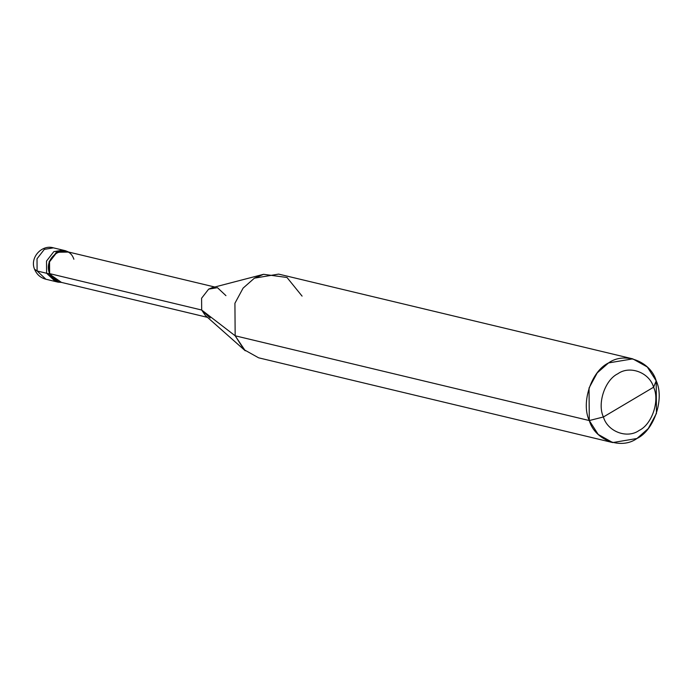 <?xml version="1.0" encoding="UTF-8"?>
<svg xmlns="http://www.w3.org/2000/svg" width="691" height="691" viewBox="0 0 691 691"><rect width="100%" height="100%" fill="white"/><g stroke="black" fill="none" stroke-linecap="round" stroke-linejoin="round"><path stroke-width="1.04" d="M207.49 317.359L58.122 281.608L49.622 273.627L49.208 273.878L49.113 261.682L56.429 252.267L68.737 252.068L65.507 250.747L56.429 252.267L49.113 261.682L49.208 273.878L46.617 273.256L46.522 261.06L53.829 251.645L62.916 250.125L53.829 251.645L46.522 261.06L46.617 273.256L46.522 261.06L53.829 251.645L64.194 250.513L53.829 251.645L46.522 261.06L46.617 273.256L55.401 281.513L46.617 273.256L37.107 270.984L45.9 279.242L37.107 270.984L46.617 273.256L56.714 281.747L46.617 273.256L49.208 273.878L57.992 282.135L61.473 282.412L49.208 273.878L49.622 273.627L201.677 310.026L210.176 318.007M65.507 250.747L53.414 247.853L44.328 249.373L37.02 258.788L37.107 270.984L37.02 258.788L44.328 249.373L53.414 247.853C41.935 244.225 29.54 257.588 34.55 269.222L37.107 270.984L34.55 269.222C36.727 274.482 40.51 277.817 45.9 279.242L57.992 282.135M603.416 416.975C597.024 403.613 604.962 379.843 617.858 373.753C629.795 365.124 649.454 372.527 653.6 387.21L603.416 416.975C607.562 431.659 627.221 439.061 639.158 430.433C652.054 424.334 659.991 400.573 653.6 387.21L656.208 380.871C664.733 398.681 654.144 430.372 636.955 438.5C621.036 450.005 594.821 440.132 589.293 420.551L598.19 434.432L612.727 442.568L636.955 438.5L648.27 428.55L656.45 413.408L656.208 380.871L647.303 366.99L632.766 358.862L608.546 362.922L597.223 372.881L589.043 388.022L589.293 420.551L603.416 416.975L653.6 387.21C659.991 400.573 652.054 424.334 639.158 430.433C627.221 439.061 607.562 431.659 603.416 416.975L589.293 420.551L235.165 335.791L245.27 350.795L205.339 315.467L201.677 310.026L235.165 335.791L589.293 420.551C580.768 402.741 591.358 371.05 608.546 362.922C624.465 351.417 650.672 361.289 656.208 380.871L653.6 387.21C649.454 372.527 629.795 365.124 617.858 373.753C604.962 379.843 597.024 403.613 603.416 416.975M612.727 442.568L258.607 357.808L244.061 349.672L235.165 335.791L201.677 310.026L49.622 273.627L49.536 261.837L56.602 252.742L65.386 251.265L214.746 287.015M73.877 259.246C67.908 241.185 42.315 256.361 49.622 273.627M225.94 295.644L217.44 287.663L208.656 289.132L201.591 298.236L201.677 310.026L201.591 298.236L208.656 289.132L211.982 287.741L263.573 274.31L254.418 278.162L243.102 288.121L234.923 303.263L235.165 335.791L234.923 303.263L243.102 288.121L254.418 278.162L278.637 274.102L632.766 358.862M302.079 296.111L286.998 277.488L263.573 274.31"/></g></svg>
